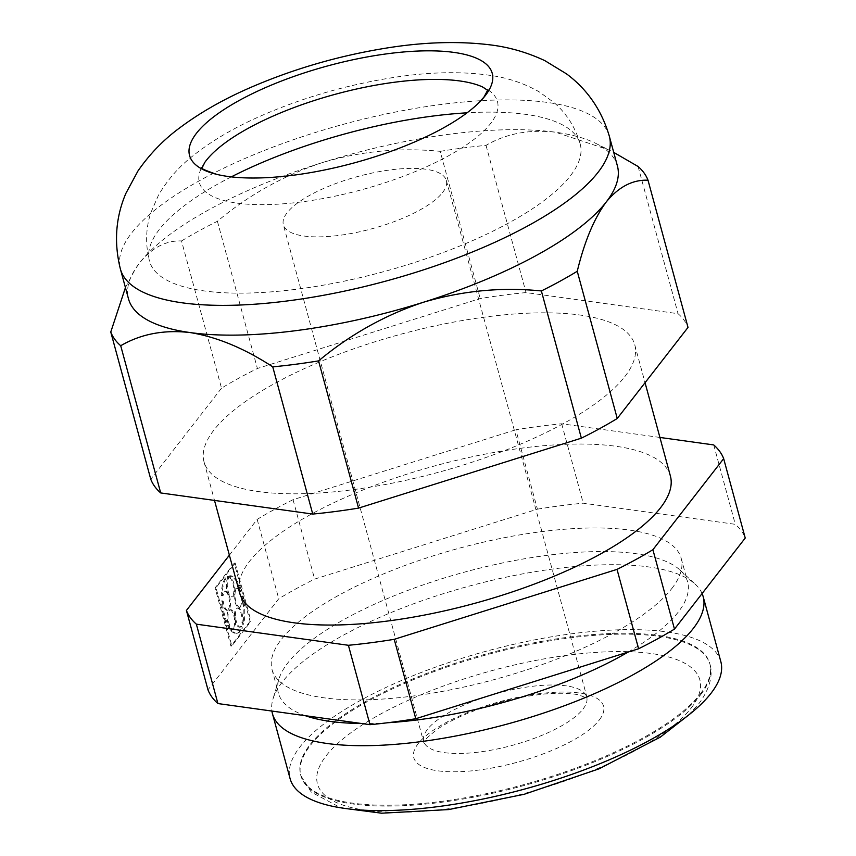 <?xml version="1.0" encoding="UTF-8"?>
<svg xmlns="http://www.w3.org/2000/svg" width="856" height="856" viewBox="0 0 856 856"><rect width="100%" height="100%" fill="white"/><g stroke="black" fill="none" stroke-linecap="round" stroke-linejoin="round"><path stroke-width="0.64" stroke-dasharray="4.28 3.21" d="M700.422 693.82A212.01 67.977 -15.2 0 0 709.817 663.657A212.01 67.977 -15.2 0 0 487.396 653.652A212.01 67.977 -15.2 0 0 300.627 774.83A212.01 67.977 -15.2 0 0 481.746 794.635A212.01 67.977 -15.2 0 0 700.422 693.82M700.657 694.708A212.01 67.977 -15.2 0 0 710.052 664.534A212.01 67.977 -15.2 0 0 487.642 654.53A212.01 67.977 -15.2 0 0 300.863 775.707A212.01 67.977 -15.2 0 0 481.982 795.513A212.01 67.977 -15.2 0 0 700.657 694.708M720.827 661.613A223.17 71.551 -15.2 0 0 486.7 651.074A223.17 71.551 -15.2 0 0 290.098 778.639M702.091 593.561A223.17 71.551 -15.2 0 0 695.361 584.327A223.17 71.551 -15.2 0 0 469.056 586.157A223.17 71.551 -15.2 0 0 272.946 699.095A223.17 71.551 -15.2 0 0 271.898 711.058M628.218 652.026A212.01 67.977 -15.2 0 0 678.22 612.115A212.01 67.977 -15.2 0 0 687.614 581.941A212.01 67.977 -15.2 0 0 680.188 570.203A212.01 67.977 -15.2 0 0 465.193 571.936A212.01 67.977 -15.2 0 0 278.885 679.225A212.01 67.977 -15.2 0 0 278.425 693.125A212.01 67.977 -15.2 0 0 305.303 715.691M361.478 723.502A212.01 67.977 -15.2 0 0 387.565 722.753M671.81 588.511A212.01 67.977 -15.2 0 0 681.205 558.347A212.01 67.977 -15.2 0 0 458.784 548.343A212.01 67.977 -15.2 0 0 272.015 669.52A212.01 67.977 -15.2 0 0 453.134 689.326A212.01 67.977 -15.2 0 0 671.81 588.511M659.923 437.448L561.675 423.795A279.27 89.538 -15.2 0 0 515.858 429.765L537.429 509.16L314.623 579.095A279.27 89.538 -15.2 0 0 278.746 598.772L207.987 689.84M537.429 509.16A279.27 89.538 164.8 0 1 583.246 503.189L735.293 524.321A279.27 89.538 -15.2 0 1 745.234 538.028M229.376 555.159L257.175 519.389A279.27 89.538 -15.2 0 1 293.052 499.701L515.858 429.765M670.398 476.032A223.17 71.551 -15.2 0 0 436.282 465.493A223.17 71.551 -15.2 0 0 239.669 593.058M624.859 376.565A223.17 71.551 -15.2 0 0 634.756 344.808A223.17 71.551 -15.2 0 0 400.629 334.279A223.17 71.551 -15.2 0 0 204.028 461.833A223.17 71.551 -15.2 0 0 394.68 482.677A223.17 71.551 -15.2 0 0 624.859 376.565M125.436 287.605L135.419 268.827L139.71 262.781C152.175 247.609 166.118 240.333 181.526 240.953L221.522 388.164A279.27 89.538 164.8 0 1 257.399 368.487L480.205 298.541A279.27 89.538 164.8 0 1 526.023 292.581L678.07 313.703A279.27 89.538 164.8 0 1 688.01 327.42M221.522 388.164L150.763 479.232M250.08 621.381L230.906 646.066L215.081 587.837L234.255 563.162L250.08 621.381L251.011 621.263L231.837 645.938L216.012 587.719L235.186 563.045L251.011 621.263M257.175 519.389L278.746 598.772M181.526 240.953A279.27 89.538 164.8 0 1 217.403 221.276C248.7 195.04 283.689 175.48 322.37 162.597A253.333 81.224 -15.2 0 0 139.71 262.781A253.333 81.224 -15.2 0 0 135.708 268.377A253.333 81.224 -15.2 0 0 128.486 298.83M617.422 165.989A253.333 81.224 -15.2 0 0 595.776 143.38A253.333 81.224 -15.2 0 0 555.608 132.231A253.333 81.224 -15.2 0 0 322.37 162.597C361.018 151.127 400.298 147.371 440.209 151.341L480.205 298.541M440.209 151.341A279.27 89.538 164.8 0 1 486.026 145.37C506.078 133.6 529.275 129.224 555.608 132.231L609.055 150.003L613.72 152.389M442.606 192.514A84.444 27.071 -15.2 0 0 446.351 180.498A84.444 27.071 -15.2 0 0 357.765 176.507A84.444 27.071 -15.2 0 0 283.368 224.775A84.444 27.071 -15.2 0 0 355.507 232.661A84.444 27.071 -15.2 0 0 442.606 192.514M231.281 176.882A223.17 71.551 -15.2 0 0 149.5 261.144A223.17 71.551 -15.2 0 0 340.153 281.999A223.17 71.551 -15.2 0 0 570.342 175.876A223.17 71.551 -15.2 0 0 580.229 144.118A223.17 71.551 -15.2 0 0 467.034 112.821M204.916 162.244A154.454 49.52 -15.2 0 0 303.934 201.599A154.454 49.52 -15.2 0 0 490.606 123.51A154.454 49.52 -15.2 0 0 482.377 86.863M293.052 499.701L314.623 579.095M561.675 423.795L583.246 503.189M713.722 444.927L735.293 524.321M638.084 166.492L678.07 313.703M486.026 145.37L526.023 292.581M217.403 221.276L257.399 368.487M236.32 633.322L237.251 633.205A28.954 10.754 -97.4 0 0 242.387 627.972L241.66 626.303L240.718 626.421L241.456 628.09A28.954 10.754 -97.4 0 1 236.32 633.322A28.954 10.754 -97.4 0 1 230.863 630.605L231.077 628.7A9.651 3.585 -97.4 0 0 232.137 628.957L233.067 628.839A9.651 3.585 -97.4 0 1 232.019 628.582L231.077 628.7M241.66 626.303A9.651 3.585 -97.4 0 1 240.483 627.084A9.651 3.585 -97.4 0 1 235.678 617.978A9.651 3.585 -97.4 0 1 237.989 607.942A9.651 3.585 -97.4 0 1 241.788 612.639A9.651 3.585 -97.4 0 1 242.869 622.526L243.607 624.206A28.954 10.754 -97.4 0 0 242.901 595.979L242.227 596.846A9.651 3.585 -97.4 0 1 239.99 607.332A9.651 3.585 -97.4 0 1 235.186 598.226A9.651 3.585 -97.4 0 1 237.497 588.19A9.651 3.585 -97.4 0 1 240.793 591.55L241.467 590.683A28.954 10.754 -97.4 0 0 230.435 575.746L230.756 577.961A9.651 3.585 -97.4 0 1 234.715 588.125A9.651 3.585 -97.4 0 1 232.276 596.878A9.651 3.585 -97.4 0 1 227.739 589.399A9.651 3.585 -97.4 0 1 228.659 578.453L228.338 576.249A28.954 10.754 -97.4 0 0 222.218 595.241L223.095 595.744A9.651 3.585 -97.4 0 1 225.503 591.036A9.651 3.585 -97.4 0 1 230.296 600.142A9.651 3.585 -97.4 0 1 227.996 610.168A9.651 3.585 -97.4 0 1 223.234 601.34L222.357 600.848A28.954 10.754 -97.4 0 0 229.611 627.512L229.825 625.618L228.894 625.736A9.651 3.585 -97.4 0 1 227.14 615.667A9.651 3.585 -97.4 0 1 229.643 609.825A9.651 3.585 -97.4 0 1 234.437 618.931A9.651 3.585 -97.4 0 1 232.137 628.957M228.894 625.736L228.68 627.641A28.954 10.754 -97.4 0 1 221.426 600.966L222.293 601.468A9.651 3.585 -97.4 0 0 227.065 610.296L227.996 610.168M223.095 595.744L222.153 595.862A9.651 3.585 -97.4 0 1 224.572 591.154A9.651 3.585 -97.4 0 1 229.365 600.259A9.651 3.585 -97.4 0 1 227.065 610.296M222.153 595.862L221.287 595.359A28.954 10.754 -97.4 0 1 227.407 576.366L227.728 578.57A9.651 3.585 -97.4 0 0 226.808 589.517A9.651 3.585 -97.4 0 0 231.334 597.007L232.276 596.878M230.756 577.961L229.825 578.078A9.651 3.585 -97.4 0 1 233.784 588.243A9.651 3.585 -97.4 0 1 231.334 597.007M229.825 578.078L229.504 575.874A28.954 10.754 -97.4 0 1 240.536 590.811L239.862 591.667A9.651 3.585 -97.4 0 0 236.566 588.318L237.497 588.19M242.227 596.846L241.296 596.964A9.651 3.585 -97.4 0 1 239.059 607.45A9.651 3.585 -97.4 0 1 234.255 598.344A9.651 3.585 -97.4 0 1 236.566 588.318M241.296 596.964L241.97 596.097A28.954 10.754 -97.4 0 1 242.665 624.324L241.938 622.654A9.651 3.585 -97.4 0 0 240.857 612.757A9.651 3.585 -97.4 0 0 237.048 608.06L237.989 607.942M240.718 626.421A9.651 3.585 -97.4 0 1 239.541 627.202A9.651 3.585 -97.4 0 1 234.747 618.096A9.651 3.585 -97.4 0 1 237.048 608.06M229.825 625.618A9.651 3.585 -97.4 0 1 228.071 615.55A9.651 3.585 -97.4 0 1 230.574 609.697A9.651 3.585 -97.4 0 1 235.368 618.802A9.651 3.585 -97.4 0 1 233.067 628.839M237.251 633.205A28.954 10.754 -97.4 0 1 231.794 630.476L232.019 628.582M242.869 622.526L241.938 622.654M243.607 624.206L242.665 624.324M242.387 627.972L241.456 628.09M242.901 595.979L241.97 596.097M240.793 591.55L239.862 591.667M241.467 590.683L240.536 590.811M230.435 575.746L229.504 575.874M228.659 578.453L227.728 578.57M228.338 576.249L227.407 576.366M222.218 595.241L221.287 595.359M223.234 601.34L222.293 601.468M222.357 600.848L221.426 600.966M229.611 627.512L228.68 627.641M231.794 630.476L230.863 630.605M235.186 563.045L234.255 563.162M216.012 587.719L215.081 587.837M231.837 645.938L230.906 646.066M609.333 136.211A253.333 81.224 -15.2 0 0 343.566 124.259A253.333 81.224 -15.2 0 0 120.396 269.051M599.189 720.131A98.312 31.522 -15.2 0 0 489.033 704.83A98.312 31.522 -15.2 0 0 437.78 770.807A98.312 31.522 -15.2 0 0 599.189 720.131M691.092 708.169A198.143 63.526 -15.2 0 0 469.099 677.321A198.143 63.526 -15.2 0 0 365.801 810.279A198.143 63.526 -15.2 0 0 691.092 708.169M582.968 709.121A84.444 27.071 -15.2 0 0 586.713 697.105A84.444 27.071 -15.2 0 0 498.117 693.114A84.444 27.071 -15.2 0 0 423.731 741.382A84.444 27.071 -15.2 0 0 495.87 749.268A84.444 27.071 -15.2 0 0 582.968 709.121M345 808.438L338.89 806.791L311.263 792.11L300.863 775.707M688.556 715.102L698.603 703.996C711.507 687.122 712.738 672.484 709.817 663.657L710.052 664.534M278.885 679.225L272.946 699.095M680.188 570.203L695.361 584.327M272.015 669.52L278.425 693.125M681.205 558.347L687.614 581.941M204.028 461.833L214.503 500.418M634.756 344.808L645.05 382.707M595.776 143.38L609.055 150.003M446.351 180.498L587.248 698.218L578.838 694.922C570.792 693.114 559.696 692.782 545.54 693.927C519.795 696.42 494.137 702.765 468.585 712.995C455.841 718.248 445.409 723.684 437.277 729.312C427.593 737.005 423.11 741.435 423.827 742.612L283.368 224.775M580.229 144.118C575.393 127.458 566.736 113.677 554.26 102.763L539.077 91.763C524.043 83.321 508.047 77.907 491.087 75.499C461.919 71.187 429.263 71.872 393.118 77.554C345.257 85.108 299.953 98.429 257.228 117.55C231.869 128.946 210.127 141.957 191.99 156.584C178.369 167.337 167.166 180.274 158.381 195.382L150.881 212.588C145.723 228.242 145.252 244.431 149.5 261.144M239.541 627.202L240.483 627.084M239.059 607.45L239.99 607.332M224.572 591.154L225.503 591.036M229.643 609.825L230.574 609.697"/><path stroke-width="1.28" d="M369.974 724.679L348.403 645.285L196.356 624.163L217.916 703.557L369.974 724.679A279.27 89.538 -15.2 0 0 415.791 718.719L638.597 648.773A279.27 89.538 -15.2 0 0 674.475 629.096L745.234 538.028L723.662 458.634L652.903 549.702L674.475 629.096M217.916 703.557A279.27 89.538 -15.2 0 1 207.987 689.84L186.415 610.446A279.27 89.538 -15.2 0 0 196.356 624.163M271.898 711.058A223.17 71.551 -15.2 0 0 272.454 713.711L290.098 778.639A223.17 71.551 -15.2 0 0 480.751 799.483A223.17 71.551 -15.2 0 0 710.94 693.371A223.17 71.551 -15.2 0 0 720.827 661.613L703.183 596.686A223.17 71.551 -15.2 0 0 702.091 593.561M272.454 713.711A223.17 71.551 -15.2 0 0 463.107 734.555A223.17 71.551 -15.2 0 0 693.296 628.443A223.17 71.551 -15.2 0 0 703.183 596.686M305.303 715.691A212.01 67.977 -15.2 0 0 361.478 723.502M387.565 722.753A212.01 67.977 -15.2 0 0 628.218 652.026M659.923 437.448L713.722 444.927A279.27 89.538 -15.2 0 1 723.662 458.634M186.415 610.446L229.376 555.159M348.403 645.285A279.27 89.538 -15.2 0 0 394.22 639.325L415.791 718.719M652.903 549.702A279.27 89.538 -15.2 0 1 617.026 569.379L394.22 639.325M214.503 500.418L239.669 593.058A223.17 71.551 -15.2 0 0 430.333 613.902A223.17 71.551 -15.2 0 0 660.511 507.79A223.17 71.551 -15.2 0 0 670.398 476.032L645.05 382.707M120.396 269.051L128.486 298.83A253.333 81.224 -15.2 0 0 190.289 332.588A253.333 81.224 -15.2 0 0 423.527 302.221A253.333 81.224 -15.2 0 0 606.198 202.037C594.085 218.483 584.445 241.563 577.254 271.277L617.251 418.488L688.01 327.42L648.013 180.209C632.605 179.589 618.663 186.865 606.198 202.037A253.333 81.224 -15.2 0 0 617.422 165.989L609.333 136.211C601.661 110.167 587.387 89.398 566.533 73.883L544.844 60.648C526.868 52.227 508.186 46.909 488.787 44.705C456.89 40.949 422.254 42.158 384.868 48.321C338.077 55.993 293.447 68.983 250.979 87.312C224.037 98.954 200.293 112.457 179.76 127.822C163.528 139.763 149.607 154.134 137.998 170.922L125.853 193.424C115.635 217.403 113.816 242.623 120.396 269.051A253.333 81.224 -15.2 0 0 336.815 292.72A253.333 81.224 -15.2 0 0 598.109 172.259A253.333 81.224 -15.2 0 0 609.333 136.211M617.251 418.488A279.27 89.538 164.8 0 1 581.374 438.165L358.568 508.1A279.27 89.538 164.8 0 1 312.75 514.071L160.703 492.938A279.27 89.538 164.8 0 1 150.763 479.232L110.766 332.021L125.436 287.605M577.254 271.277A279.27 89.538 164.8 0 1 541.377 290.954C501.862 286.942 462.582 290.698 423.527 302.221C385.211 314.901 350.222 334.461 318.571 360.89A279.27 89.538 164.8 0 1 272.754 366.86C244.484 348.381 216.996 336.954 190.289 332.588C164.191 329.539 140.994 333.926 120.707 345.738A279.27 89.538 164.8 0 1 110.766 332.021M613.72 152.389L638.084 166.492A279.27 89.538 164.8 0 1 648.013 180.209M467.034 112.821A223.17 71.551 -15.2 0 0 231.281 176.882M488.102 90.586L482.377 86.863A154.454 49.52 -15.2 0 0 335.413 94.246A154.454 49.52 -15.2 0 0 204.916 162.244L201.866 168.354M485.288 95.615A156.819 50.279 -15.2 0 0 318.143 68.608A156.819 50.279 -15.2 0 0 216.964 174.421A156.819 50.279 -15.2 0 0 478.151 103.458A156.819 50.279 -15.2 0 0 485.288 95.615M617.026 569.379L638.597 648.773M120.707 345.738L160.703 492.938M272.754 366.86L312.75 514.071M541.377 290.954L581.374 438.165M318.571 360.89L358.568 508.1M688.556 715.102L660.265 737.166L599.04 768.838L524.204 794.282L448.758 809.573L381.573 813.2L345 808.438M216.964 174.421C205.183 170.408 200.079 168.118 201.652 167.573M478.151 103.458L483.918 97.145L487.888 89.805"/></g></svg>
